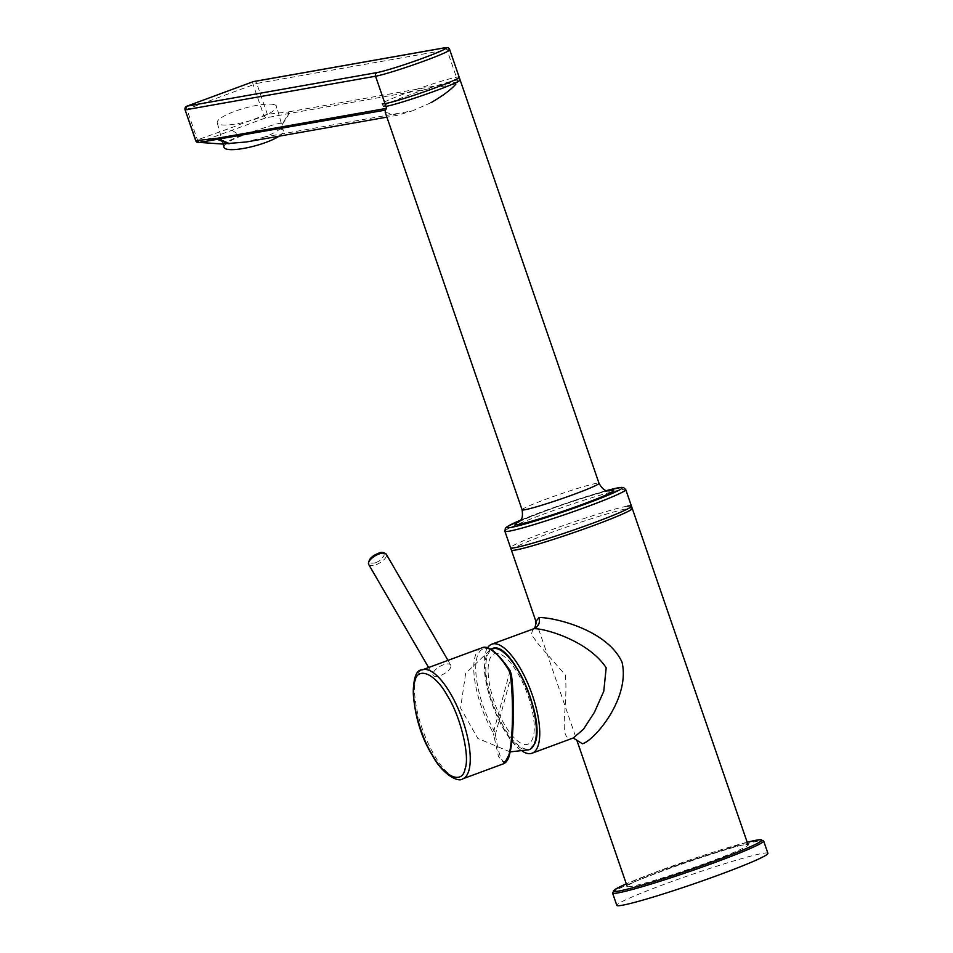 <?xml version="1.0" encoding="UTF-8"?>
<svg xmlns="http://www.w3.org/2000/svg" width="953" height="953" viewBox="0 0 953 953"><rect width="100%" height="100%" fill="white"/><g stroke="black" fill="none" stroke-linecap="round" stroke-linejoin="round"><path stroke-width="0.71" stroke-dasharray="4.76 3.57" d="M511.368 550.072A63.922 3.8 161 0 1 579.019 522.792A63.922 3.8 161 0 1 632.256 508.449M385.941 106.402A40.681 2.418 161 0 1 383.201 106.438L382.26 103.698A40.681 2.418 161 0 1 425.3 86.342A40.681 2.418 161 0 1 459.179 77.217M383.201 106.438A40.681 2.418 161 0 1 414.007 93.323A40.681 2.418 161 0 1 457.38 79.992A40.681 2.418 161 0 1 460.132 79.957M222.061 144.01L240.787 135.35C258.99 130.168 280.468 121.222 282.433 123.747L288.664 113.586L265.744 117.898L198.367 142.605M430.947 102.733L412.566 110.81L264.97 136.887C277.502 131.859 283.375 127.571 282.624 124.021L282.433 123.747M264.97 136.887L246.327 141.973M449.745 49.782A40.681 2.418 -19 0 0 446.993 49.83L458.048 81.946L455.903 84.043L288.664 113.586L288.568 111.894L267.328 114.253L230.697 127.94L232.187 130.358A154.398 54.309 69.7 0 0 240.787 135.35M201.798 142.581L199.213 142.485L197.426 139.888L230.697 127.94M385.226 112.323L397.449 115.265L412.566 110.81M443.943 47.912A2.907 2.716 80 0 1 446.993 49.83L256.726 83.447L267.328 114.253L265.744 117.898L263.755 115.373L253.153 84.579A2.907 1.024 69.7 0 1 253.105 81.696M185.096 109.857L256.726 83.447A2.907 2.716 80 0 0 253.677 81.529M195.699 140.651L197.426 139.888L186.824 109.095A2.907 1.024 69.7 0 1 186.752 106.224M533.227 736.895A48.234 16.963 69.7 0 1 504.351 724.328A48.234 16.963 69.7 0 1 489.139 661.048A48.234 16.963 69.7 0 1 518.015 673.616A48.234 16.963 69.7 0 1 533.227 736.895M487.507 647.897A58.109 20.442 -110.3 0 0 485.375 652.996A58.109 20.442 -110.3 0 0 493.118 706.721A58.109 20.442 -110.3 0 0 522.375 751.262M532.965 628.968L531.345 634.531L538.755 644.573L565.355 675.01C568.405 707.055 557.434 739.993 571.907 738.361L573.206 738.003L571.907 738.361M743.757 844.882A63.922 3.8 -19 0 0 675.594 865.812A63.922 3.8 -19 0 0 627.193 886.433A63.922 3.8 -19 0 0 631.505 886.361A63.922 3.8 -19 0 0 699.669 865.431A63.922 3.8 -19 0 0 748.069 844.811A63.922 3.8 -19 0 0 743.757 844.882M535.931 621.416L576.827 740.159M627.134 506.186A63.922 3.8 -19 0 0 558.97 527.116A63.922 3.8 -19 0 0 510.57 547.737M491.569 648.886A53.797 18.917 -110.3 0 0 486.733 654.771A53.797 18.917 -110.3 0 0 496.489 714.607A53.797 18.917 -110.3 0 0 528.867 749.773M504.745 653.305A53.023 18.643 -110.3 0 0 487.591 655.223A53.023 18.643 -110.3 0 0 501.754 723.482A53.023 18.643 -110.3 0 0 534.716 742.744M535.765 739.099A53.023 18.643 -110.3 0 0 535.991 737.848M509.486 754.228C504.435 768.654 499.741 762.043 495.405 734.429L494.011 730.391L510.058 670.841L511.451 674.915L495.405 734.429A1.453 0.798 -7.5 0 1 493.797 735.263L498.455 756.456L504.375 763.436M481.444 648.004A58.109 20.442 -110.3 0 0 492.51 731.582L493.797 735.263M375.589 562.794C367.536 564.164 367.084 561.746 374.243 555.551L378.055 553.633C385.703 552.442 386.144 554.849 379.413 560.876L375.589 562.794M450.84 666.874A10.173 4.229 -30.2 0 1 442.252 674.76A10.173 4.229 -30.2 0 1 433.115 675.284A10.173 4.229 -30.2 0 1 432.972 673.473A10.173 4.229 -30.2 0 1 441.561 665.575A10.173 4.229 -30.2 0 1 450.698 665.063A10.173 4.229 -30.2 0 1 450.84 666.874M279.158 136.172A30.806 6.802 -15.4 0 0 283.41 130.978A30.806 6.802 -15.4 0 0 280.754 129.167A30.806 6.802 -15.4 0 0 246.493 134.218A30.806 6.802 -15.4 0 0 224.015 147.346M273.987 104.58A30.806 6.802 -15.4 0 0 239.715 109.631A30.806 6.802 -15.4 0 0 217.248 122.758A30.806 6.802 -15.4 0 0 219.893 124.569A30.806 6.802 -15.4 0 0 254.165 119.518A30.806 6.802 -15.4 0 0 276.632 106.391A30.806 6.802 -15.4 0 0 273.987 104.58M767.904 853.316A79.909 4.753 -19 0 0 664.277 884.301A79.909 4.753 -19 0 0 616.805 905.35M504.887 531.238A63.922 3.8 161 0 1 572.527 503.958A63.922 3.8 161 0 1 625.764 489.616M606.656 490.557L571.276 501.492L520.517 520.219A61.075 3.633 161 0 1 571.264 501.504A61.075 3.633 161 0 1 606.68 490.557M519.135 521.732A52.093 3.097 161 0 1 570.204 502.267A52.093 3.097 161 0 1 608.681 490.89M522.089 509.807A40.681 2.418 161 0 1 565.141 492.451A40.681 2.418 161 0 1 599.02 483.314M282.624 124.021L289.224 113.49L288.568 111.894M458.048 81.946L289.128 111.787M462.574 778.899A58.109 20.442 69.7 0 1 434.187 754.931A58.109 20.442 69.7 0 1 422.274 669.876M492.51 731.582L494.011 730.391A56.656 19.93 69.7 0 1 476.965 657.487A56.656 19.93 69.7 0 1 510.058 670.841M368.692 564.462A10.173 4.229 149.8 0 0 376.042 564.7A10.173 4.229 149.8 0 0 386.418 556.052A10.173 4.229 149.8 0 0 386.287 554.241M612.553 893.009A79.909 4.753 161 0 1 660.036 871.947A79.909 4.753 161 0 1 763.651 840.975M747.188 842.249A78.456 4.67 -19 0 0 660.072 870.482A78.456 4.67 -19 0 0 626.312 883.872L660.036 870.494L747.188 842.238M609.432 490.902C605 491.403 591.896 495.203 570.144 502.302C545.187 510.439 518.349 521.529 518.551 522.196M397.449 115.265L386.882 117.136M534.871 743.292L529.32 749.618M510.129 751.881L477.846 738.468L460.585 708.055L465.624 673.449L490.807 649.231M428.612 667.529L433.115 675.284M447.981 660.381L450.698 665.063M223.073 143.927L217.248 122.758M283.41 130.978L276.632 106.391"/><path stroke-width="1.43" d="M564.605 535.717A63.922 3.8 161 0 1 511.368 550.072L504.887 531.238A63.922 3.8 161 0 0 558.124 516.883A63.922 3.8 161 0 0 625.764 489.616L632.256 508.449A63.922 3.8 161 0 1 564.605 535.717M253.105 81.696A2.907 1.024 69.7 0 1 253.164 81.672A2.907 1.024 69.7 0 1 253.236 81.648A2.907 2.716 80 0 1 253.677 81.529L443.943 47.912A2.907 2.716 80 0 0 443.502 48.031A37.775 2.251 161 0 1 423.597 57.942A37.775 2.251 161 0 1 377.162 72.547A2.907 2.716 -100 0 0 375.553 76.228A40.681 2.418 -19 0 0 425.562 60.504A40.681 2.418 -19 0 0 449.745 49.782L460.132 79.957A40.681 2.418 161 0 1 435.95 90.678A40.681 2.418 161 0 1 385.941 106.402L386.62 108.344L385.346 110.119L385.226 112.323L522.089 509.807A40.681 2.418 161 0 0 555.968 500.67A40.681 2.418 161 0 0 599.02 483.314L459.179 77.217A40.681 2.418 161 0 1 416.139 94.573A40.681 2.418 161 0 1 382.26 103.698M386.882 117.136L246.327 141.973L222.061 144.01L201.798 142.581M455.903 84.043C451.257 89.511 442.942 95.741 430.947 102.733M385.346 110.119L198.367 142.616A2.907 2.907 0 0 1 195.699 140.651L199.213 142.485M385.941 106.402L375.553 76.228L185.287 109.857A2.907 2.716 -100 0 1 186.895 106.164A2.907 1.024 69.7 0 0 186.836 106.188A2.907 2.907 0 0 0 185.096 109.857L195.699 140.651M522.375 751.262A58.109 20.442 -110.3 0 0 530.833 753.537A58.109 20.442 -110.3 0 0 532.084 753.204A58.109 20.442 -110.3 0 0 538.505 744.388A58.109 20.442 -110.3 0 0 526.771 681.014A58.109 20.442 -110.3 0 0 493.058 643.847A58.109 20.442 -110.3 0 0 491.796 644.18A58.109 20.442 -110.3 0 0 487.507 647.897M534.133 628.658C538.636 626.466 540.244 622.774 538.957 617.604C551.465 616.925 606.668 628.777 622.023 662.156C630.576 698.215 594.148 740.898 582.402 743.757L573.241 738.003L583.486 729.212L594.398 712.379L603.773 691.27L606.179 667.803C588.609 640.964 545.342 628.504 534.133 628.658L491.796 644.18M538.957 617.604L535.931 621.416L510.57 547.737A63.922 3.8 -19 0 0 514.882 547.665A63.922 3.8 -19 0 0 583.045 526.735A63.922 3.8 -19 0 0 631.446 506.114A63.922 3.8 -19 0 0 627.134 506.186M529.32 749.618L528.879 749.773A53.797 18.917 -110.3 0 0 528.879 749.773A53.797 18.917 -110.3 0 0 534.55 743.578A53.797 18.917 -110.3 0 0 524.281 682.622A53.797 18.917 -110.3 0 0 491.581 648.874A53.797 18.917 -110.3 0 0 491.569 648.886L492.022 648.695C510.57 638.784 546.295 719.432 534.871 743.292M534.716 742.744A53.023 18.643 -110.3 0 0 535.765 739.099M535.991 737.848A53.023 18.643 -110.3 0 0 504.745 653.305M504.34 763.46L508.723 755.395C512.976 742.828 513.798 699.18 510.248 674.224L508.973 670.519A58.109 20.442 -110.3 0 0 481.444 648.004L422.274 669.876A58.109 20.442 69.7 0 1 450.662 693.832A58.109 20.442 69.7 0 1 462.574 778.899L504.34 763.46C507.032 761.566 508.735 758.624 509.462 754.633A1.453 1.215 -164.9 0 1 508.723 755.395M508.973 670.519A1.453 0.643 -31 0 1 510.034 670.567L511.463 674.772A1.453 0.703 173.6 0 1 511.451 674.915C514.668 699.335 513.619 741.982 509.486 754.228A1.453 1.215 -164.9 0 1 509.462 754.633C511.606 747.212 512.905 734.68 513.357 717.061L511.463 674.772A1.453 0.703 173.6 0 0 510.248 674.224M223.073 143.927L224.015 147.346A30.806 6.802 -15.4 0 0 226.671 149.156A30.806 6.802 -15.4 0 0 252.009 146.643A30.806 6.802 -15.4 0 0 279.158 136.172M612.553 893.009L616.805 905.35A79.909 4.753 -19 0 0 720.42 874.377A79.909 4.753 -19 0 0 767.904 853.316L763.651 840.975A79.909 4.753 161 0 1 716.168 862.024A79.909 4.753 161 0 1 612.553 893.009L614.542 889.757L626.3 883.86A78.456 4.67 -19 0 0 629.79 888.541A78.456 4.67 -19 0 0 715.191 860.75A78.456 4.67 -19 0 0 747.188 842.249M606.68 490.557A61.075 3.633 161 0 1 615.864 491.772A61.075 3.633 161 0 1 557.505 513.858A61.075 3.633 161 0 1 510.57 527.533A61.075 3.633 161 0 1 520.517 520.231L507.127 526.664L505.352 528.26L504.887 531.238M608.681 490.89A52.093 3.097 161 0 1 604.44 495.679A52.093 3.097 161 0 1 558.458 512.797A52.093 3.097 161 0 1 519.135 521.732M228.482 143.689L218.106 139.662L217.129 138.292L195.901 140.651L185.096 109.857M229.542 143.641L217.129 138.292M443.502 48.031L253.236 81.648L186.895 106.164L377.162 72.547M186.752 106.224A2.907 1.024 69.7 0 1 186.836 106.188L253.164 81.672A2.907 2.907 0 0 1 253.677 81.529M386.62 108.344L217.701 138.197M573.194 738.003L582.402 743.757M432.043 754.347C419.213 734.167 409.635 694.332 414.638 681.919C417.378 665.611 435.557 673.533 447.696 696.309C460.537 716.489 470.103 756.325 465.112 768.737C462.36 785.034 444.181 777.124 432.043 754.347M481.444 648.004C487.876 644.55 497.406 652.078 510.034 670.567A1.453 0.643 -31 0 1 510.058 670.841M368.561 562.651A10.173 4.229 149.8 0 0 368.692 564.462C368.192 559.804 371.36 556.111 378.222 553.407C381.081 551.835 383.773 552.109 386.287 554.241A10.173 4.229 149.8 0 0 378.925 554.003A10.173 4.229 149.8 0 0 368.561 562.651M599.02 483.314C604.881 493.416 607.597 489.759 609.432 490.902L609.432 490.902M522.089 509.807C523.685 521.374 519.29 520.159 518.551 522.196M606.656 490.557L621.189 487.388L623.56 487.555L625.764 489.616M449.745 49.782C449.304 47.769 447.374 47.138 443.943 47.912M627.193 886.433L576.827 740.159M573.253 737.991L532.084 753.204M535.931 621.416C535.729 626.371 534.728 628.885 532.965 628.968M748.069 844.811L631.446 506.114M528.844 749.785L510.129 751.881M490.807 649.231L491.51 648.91M422.274 669.876C408.42 668.744 410.481 720.742 432.09 754.871C442.549 775.027 458.715 782.663 462.574 778.899M368.692 564.462L428.612 667.529M386.287 554.241L447.981 660.381M763.651 840.975L760.089 839.653L747.188 842.238"/></g></svg>
